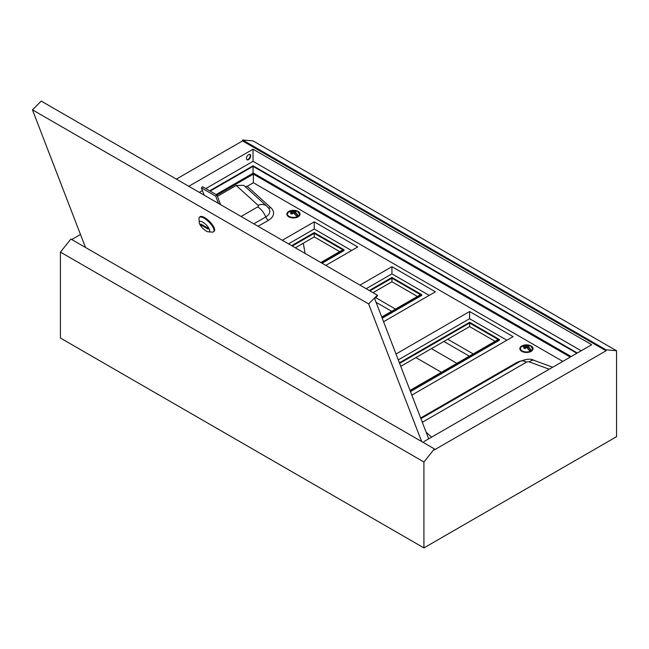 <?xml version="1.0" encoding="UTF-8"?>
<svg xmlns="http://www.w3.org/2000/svg" width="649" height="649" viewBox="0 0 649 649"><rect width="100%" height="100%" fill="white"/><g stroke="black" fill="none" stroke-linecap="round" stroke-linejoin="round"><path stroke-width="0.97" d="M246.823 159.605A3.034 1.752 120 0 0 248.072 159.346A3.034 1.752 120 0 0 249.979 156.904A3.034 1.752 120 0 0 249.816 154.421M248.567 159.638A3.034 1.752 120 0 0 250.546 156.961A3.034 1.752 120 0 0 250.084 154.535A3.034 1.752 120 0 0 248.567 154.681A3.034 1.752 120 0 0 246.588 157.358A3.034 1.752 120 0 0 247.05 159.784A3.034 1.752 120 0 0 248.567 159.638M473.194 353.932L447.721 339.224M395.525 309.094L375.674 297.631M441.385 372.299L415.904 357.591M423.919 441.58L591.693 344.716L253.045 149.197L188.786 186.295M581.196 350.776L253.045 161.317L205.814 188.583M202.431 190.538L199.292 192.355M253.045 161.317L253.045 149.197M203.137 194.578L203.827 194.181M209.668 190.814L253.045 165.771L577.342 352.999M616.55 350.76L606.052 349.827L606.052 350.776L434.424 449.862L434.424 448.913L423.919 461.974L423.919 547.91L616.55 436.696L616.55 350.76L253.045 140.89L242.539 139.957L242.539 140.906L176.358 179.116M606.052 349.827L242.539 139.957M606.052 350.776L242.539 140.906M80.476 234.476L71.739 239.522M434.424 448.913L70.919 239.043L60.414 252.104L60.414 338.04L423.919 547.91M423.919 461.974L60.414 252.104M210.162 191.098L253.045 166.347L253.045 165.771M253.045 173.234L253.045 166.347L576.847 353.291M469.341 356.155L443.867 341.447M391.672 311.317L376.087 302.312M431.439 348.627L456.92 363.335M206.195 231.003A7.034 2.426 -134.9 0 0 208.483 231.847A7.034 2.426 -134.9 0 0 208.84 228.197A7.034 2.426 -134.9 0 0 202.796 222.177A7.034 2.426 -134.9 0 0 199.243 222.591A7.034 2.426 -134.9 0 0 206.195 231.003M199.243 222.591L198.992 218.802A10.108 3.488 45.1 0 1 199.397 217.391A10.108 3.488 45.1 0 1 204.094 218.21A10.108 3.488 45.1 0 1 211.89 225.471A10.108 3.488 45.1 0 1 213.675 231.701A10.108 3.488 45.1 0 1 212.264 232.107L208.483 231.847M213.675 231.701L214.259 231.117A10.108 3.488 -134.9 0 0 212.474 224.895A10.108 3.488 -134.9 0 0 204.678 217.626A10.108 3.488 -134.9 0 0 199.981 216.815L199.397 217.391M428.689 438.821L374.668 298.637L377.588 295.725L377.377 295.173L368.616 303.91L32.45 109.827L85.481 247.447M32.45 109.827L41.212 101.09L377.377 295.173M421.647 441.531L368.616 303.91M207.696 228.01L200.865 224.059L201.287 225.162L208.126 229.113L207.696 228.01M201.831 224.627L201.287 225.162M204.224 195.203L201.401 187.877L215.695 196.128L218.518 203.453M215.695 196.128L216.863 194.96L202.569 186.709L201.401 187.877M216.863 194.96L220.595 204.654M293.024 210.333A6.587 3.805 0 0 0 286.842 214.129A6.587 3.805 0 0 0 288.773 216.823A6.587 3.805 0 0 0 295.952 217.642A6.587 3.805 0 0 0 300.025 214.129A6.587 3.805 0 0 0 298.094 211.436A6.587 3.805 0 0 0 293.843 210.333M526.039 344.862A6.587 3.805 0 0 0 519.857 348.659A6.587 3.805 0 0 0 521.788 351.352A6.587 3.805 0 0 0 528.976 352.172A6.587 3.805 0 0 0 533.04 348.659A6.587 3.805 0 0 0 531.109 345.966A6.587 3.805 0 0 0 526.858 344.862M495.073 341.309L469.592 326.593L469.592 323.007L399.622 363.408M410.03 390.406L498.181 339.508L469.592 323.007M469.592 326.593L400.757 366.336M417.396 296.463L391.923 281.755L391.923 278.17L369.922 290.866M381.758 317.037L420.503 294.67L391.923 278.17M391.923 281.755L373.029 292.658M339.727 251.617L314.246 236.909L295.352 247.821M314.246 236.909L314.246 233.324L292.245 246.028M320.833 262.529L342.834 249.824L314.246 233.324M411.839 395.103L513.091 336.644L469.592 311.528L396.004 354.013M562.797 361.396L253.353 182.734L247.212 186.279L270.828 207.68A17.572 10.149 180 0 1 268.435 220.311L258.067 226.29M383.567 321.734L435.414 291.799L391.923 266.682L359.976 285.13M325.798 265.4L357.745 246.953L314.246 221.844L282.307 240.284M506.877 340.23L469.592 318.708L398.267 359.887M410.484 391.574L499.422 340.23L499.422 339.508L469.592 322.293L399.403 362.815M571.193 356.552L253.353 173.048L216.133 194.538M570.26 357.088L253.353 174.127L216.936 195.154M217.391 196.331L236.187 185.468L243.789 185.33L266.844 206.228A13.183 9.078 132.2 0 0 257.994 205.23L236.187 185.468M245.241 186.652L247.212 186.279M253.353 182.734L253.353 174.127M469.592 311.528L469.592 318.708M410.257 390.99L499.422 339.508M429.2 295.384L391.923 273.862L366.19 288.716M391.923 266.682L391.923 273.862M382.212 318.213L421.745 295.384L421.745 294.67L391.923 277.447L369.297 290.509M381.985 317.629L421.745 294.67M321.45 262.886L344.075 249.824L314.246 232.602L291.628 245.663M322.074 263.243L344.075 250.538L344.075 249.824M351.531 250.538L314.246 229.016L288.521 243.87M314.246 221.844L314.246 229.016M289.551 211.517L289.787 211.095A9.013 5.622 64.7 0 1 289.884 211.047A9.013 5.622 64.7 0 1 293.437 211.225A9.013 5.654 -64.4 0 1 294.719 210.836L295.352 210.941L295.149 211.898M298.126 216.798L298.28 216.028A6.084 3.513 0 0 0 297.753 211.428A6.084 3.513 0 0 0 297.291 211.193L299.806 214.438A6.368 3.675 180 0 1 299.327 215.833M292.35 213.635L292.091 212.053L288.618 211.761A6.084 3.513 0 0 0 289.113 216.385A6.084 3.513 0 0 0 297.08 216.717A9.013 4.713 -124 0 0 293.429 212.921L293.429 212.921A9.013 4.746 124.3 0 0 292.147 213.943L291.515 214.032A8.664 4.527 -124 0 0 290.744 213.586L290.728 213.123A9.013 5.654 -64.4 0 1 291.961 212.069A9.013 4.713 -124 0 0 288.586 211.777L287.061 214.438A6.368 3.675 180 0 1 287.531 213.05M295.968 211.728L295.903 211.655A8.453 5.265 -115.3 0 0 295.53 211.42A8.453 5.265 -115.3 0 0 295.149 211.217L294.841 211.12A8.794 5.516 115.6 0 0 293.591 211.501L293.591 212.929M296.139 211.663A9.013 4.746 124.3 0 0 294.906 212.077A9.013 5.622 64.7 0 1 298.28 216.028L298.459 216.693M297.315 217.35L297.08 216.717L297.396 217.237M289.47 211.598L289.779 211.095L289.535 211.688M292.091 213.91A8.794 4.632 -55.7 0 1 293.275 212.977L293.583 212.977A8.794 4.6 56 0 1 297.145 216.677L297.372 217.18M292.423 213.578L292.155 212.32A8.794 5.516 115.6 0 0 290.947 213.351L290.728 213.123M291.588 213.975A8.453 4.421 56 0 0 290.963 213.618L290.744 213.586M292.147 213.943L291.515 214.032M297.145 216.677L293.551 212.904L291.839 214L290.898 213.521M293.283 212.913L293.283 211.493A8.794 5.484 -115.3 0 0 289.722 211.371M294.719 210.836L294.841 212.028M298.005 216.182A8.794 5.484 -115.3 0 0 294.711 212.328L295.928 211.712M294.443 213.594L294.776 212.053L294.508 213.651M303.302 243.229L305.103 253.451M522.575 346.047L522.802 345.625A9.013 5.622 64.7 0 1 522.899 345.584A9.013 5.622 64.7 0 1 526.453 345.755A9.013 5.654 -64.4 0 1 527.734 345.365L528.367 345.471L528.164 346.428M531.142 351.336L531.296 350.565A6.084 3.513 0 0 0 530.768 345.958A6.084 3.513 0 0 0 530.306 345.722L532.821 348.967A6.368 3.675 180 0 1 532.342 350.363M521.601 346.315A6.084 3.513 0 0 0 522.129 350.914A6.084 3.513 0 0 0 530.095 351.247A9.013 4.713 -124 0 0 526.444 347.458L526.444 347.458A9.013 4.746 124.3 0 0 525.163 348.481L524.53 348.562A8.664 4.527 -124 0 0 523.759 348.115L523.751 347.653A9.013 5.654 -64.4 0 1 524.976 346.607A9.013 4.713 -124 0 0 521.601 346.315L520.076 348.967A6.368 3.675 180 0 1 520.547 347.58M528.984 346.258L528.919 346.185A8.453 5.265 -115.3 0 0 528.546 345.949A8.453 5.265 -115.3 0 0 528.164 345.747L527.856 345.649A8.794 5.516 115.6 0 0 526.607 346.031L526.607 347.458M529.154 346.193A9.013 4.746 124.3 0 0 527.921 346.607L527.905 346.615A9.013 5.622 64.7 0 1 531.296 350.565L531.474 351.223M530.33 351.888L530.095 351.247L530.411 351.766M522.486 346.128L522.802 345.625L522.55 346.225M525.106 348.448A8.794 4.632 -55.7 0 1 526.29 347.507L526.599 347.507A8.794 4.6 56 0 1 530.16 351.206L530.387 351.709M525.365 348.164L525.171 346.858A8.794 5.516 115.6 0 0 523.97 347.88L523.751 347.653M524.611 348.505A8.453 4.421 56 0 0 523.978 348.148L523.759 348.115M525.163 348.481L524.53 348.562M530.16 351.206L526.574 347.434L524.863 348.529L523.913 348.051M526.298 347.442L526.298 346.031A8.794 5.484 -115.3 0 0 522.737 345.901M527.734 345.365L527.856 346.558M527.507 348.164L527.791 346.582L528.943 346.242M527.459 348.124L527.791 346.582L527.532 348.18M420.657 417.988L515.744 363.091A17.572 10.149 180 0 1 520.579 361.112M426.142 432.218L431.585 437.15M549.232 369.224L529.438 361.947A2.353 1.363 0 0 0 526.509 362.134L422.312 422.288M516.531 363.432A4.397 2.539 60 0 1 515.744 363.091M529.438 361.947A13.183 5.784 -69.8 0 1 533.989 360.341C530.979 358.508 526.29 358.889 519.914 361.477L420.909 418.637M526.509 362.134A13.183 7.61 -120 0 0 519.914 361.477M241.095 216.49L257.669 206.917A2.353 1.363 0 0 0 257.994 205.23M270.828 207.68A4.397 3.026 -47.8 0 1 268.126 207.542M268.435 220.311A4.397 2.539 60 0 1 265.741 216.961L253.824 223.84M266.844 206.228L268.581 208.094A13.767 7.95 180 0 1 265.741 216.961A13.183 7.61 -120 0 0 257.669 206.917M295.352 210.941A8.664 5.403 64.7 0 1 295.741 211.152A8.664 5.403 64.7 0 1 296.122 211.387M299.335 213.05A6.368 3.675 180 0 1 299.806 214.438L299.806 215.103M287.539 215.833A6.368 3.675 180 0 1 287.061 214.438L287.061 215.103M294.492 213.626L294.687 212.312M292.18 212.304L292.375 213.61M528.367 345.471A8.664 5.403 64.7 0 1 528.757 345.682A8.664 5.403 64.7 0 1 529.138 345.917M532.35 347.58A6.368 3.675 180 0 1 532.821 348.967L532.821 349.633M520.555 350.363A6.368 3.675 180 0 1 520.076 348.967L520.076 349.633M525.195 346.834L525.39 348.148M531.02 350.72A8.794 5.484 -115.3 0 0 527.726 346.858M552.705 367.22L533.989 360.341M297.291 211.193A9.013 9.013 0 0 0 289.884 211.047L289.779 211.095M530.306 345.722A9.013 9.013 0 0 0 522.899 345.584L522.802 345.625M525.439 348.107L525.106 346.582L521.634 346.298"/></g></svg>

